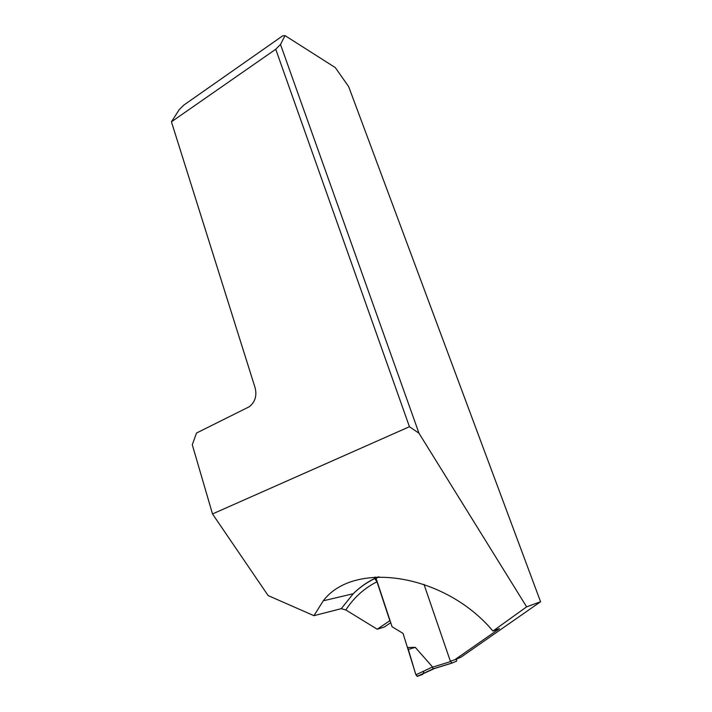 <?xml version="1.0" encoding="UTF-8"?>
<svg xmlns="http://www.w3.org/2000/svg" width="712" height="712" viewBox="0 0 712 712"><rect width="100%" height="100%" fill="white"/><g stroke="black" fill="none" stroke-linecap="round" stroke-linejoin="round"><path stroke-width="1.07" d="M418.994 433.234L526.631 606.846L540.568 601.747L348.658 86.615L335.29 67.587L285.022 35.6L280.501 44.456L418.994 433.234L409.445 426.728L275.74 49.253L171.432 121.805L255.163 387.933C257.032 395.89 255.056 402.173 249.227 406.774L196.521 433.03L192.285 444.778L212.505 513.948L409.445 426.728M379.104 576.889L374.877 578.82L376.977 581.784L389.847 620.695L377.235 629.221L345.818 609.953L341.27 608.671L313.947 615.675L323.266 600.803C354.069 559.988 445.071 573.747 492.935 631.046L499.423 628.616L454.692 659.828L461.029 657.158L540.568 601.747M390.737 622.68L384.249 627.058L377.235 629.221M212.505 513.948L268.148 595.588L313.947 615.675M526.631 606.846L492.935 631.046M454.692 659.828L450.349 661.172L423.969 584.303M374.316 577.138L374.788 578.562M280.501 44.456L275.74 49.253M285.022 35.6L282.62 35.885L183.865 105.064L179.246 109.612L171.432 121.805M456.686 658.983L456.579 661.154L452.084 663.059L450.545 661.11M375.633 577.049L375.954 578.019M376.034 578.26L392.09 626.774L403.045 633.422L415.933 674.816L432.531 666.948L415.256 647.341L407.745 647.502L414.891 671.478C416.128 677.699 418.87 675.991 420.641 674.985C422.617 675.038 423.622 673.757 423.676 671.149M432.976 668.808L432.531 666.948M435.192 668.194L417.357 676.373L433.866 668.604M417.357 676.373L415.933 674.816M415.256 647.341L408.065 649.531M376.977 581.784C364.268 588.21 353.882 597.599 345.818 609.953M341.27 608.671L353.25 593.728C360.503 586.528 368.763 580.93 378.036 576.925M497.626 630.076L497.225 629.364M450.696 661.546L432.584 667.162M452.013 663.086L433.101 668.924M323.266 600.803L353.25 593.728C360.646 586.492 369.056 580.885 378.481 576.907M432.994 668.871L451.8 663.068M417.134 676.391L433.012 668.888"/></g></svg>
